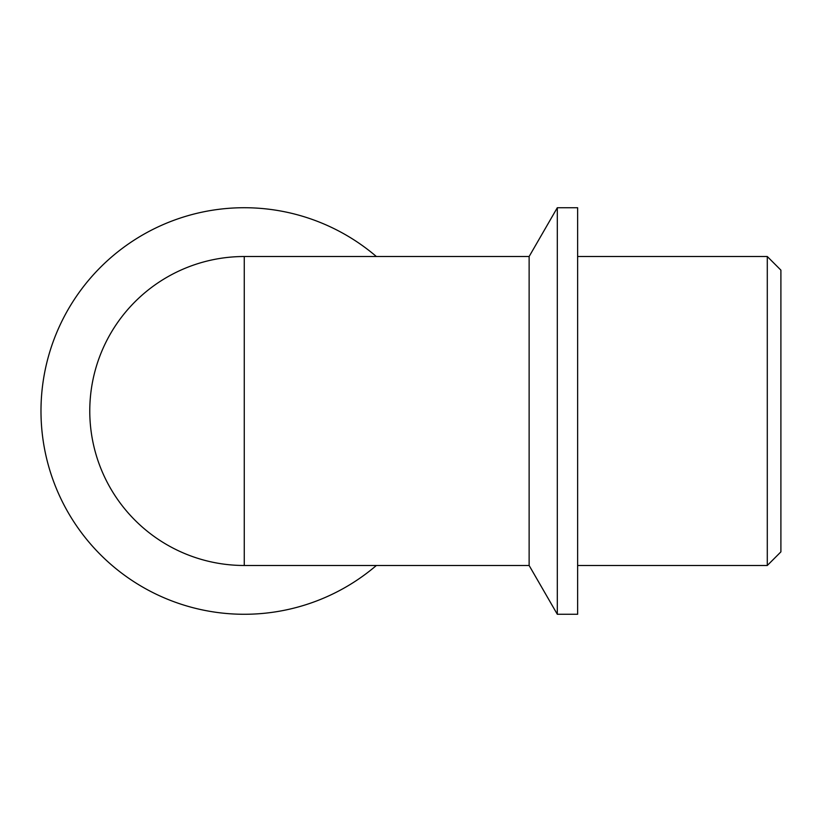 <?xml version="1.0" encoding="UTF-8"?>
<svg xmlns="http://www.w3.org/2000/svg" width="822" height="822" viewBox="0 0 822 822"><rect width="100%" height="100%" fill="white"/><g stroke="black" fill="none" stroke-linecap="round" stroke-linejoin="round"><path stroke-width="1.23" d="M376.373 565.485A203.27 203.27 0 0 1 53.574 481.415A203.27 203.27 0 0 1 376.373 256.515M529.132 565.485L244.257 565.485A154.485 154.485 0 0 1 89.773 411A154.485 154.485 0 0 1 244.257 256.515L244.257 565.485A154.485 154.485 0 0 1 89.773 411A154.485 154.485 0 0 1 244.257 256.515L529.132 256.515L529.132 565.485L557.306 614.27L577.63 614.27L577.63 207.73L557.306 207.73L557.306 614.27M529.132 256.515L557.306 207.73M577.63 256.515L767.286 256.515L767.286 565.485L577.63 565.485M767.286 256.515L780.9 270.13L780.9 551.87L767.286 565.485"/></g></svg>
